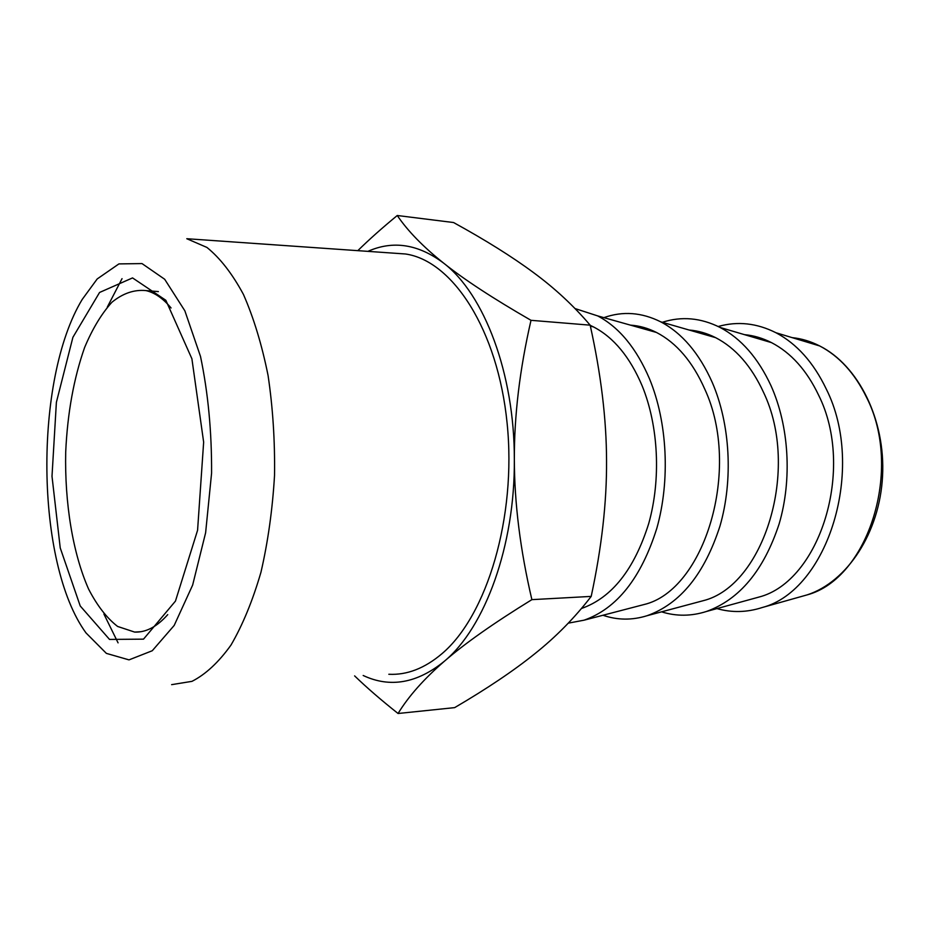 <?xml version="1.0" encoding="UTF-8"?>
<svg xmlns="http://www.w3.org/2000/svg" width="929" height="929" viewBox="0 0 929 929"><rect width="100%" height="100%" fill="white"/><g stroke="black" fill="none" stroke-linecap="round" stroke-linejoin="round"><path stroke-width="1.39" d="M590.159 325.162C573.576 305.676 554.683 288.153 533.501 272.58C512.332 256.88 485.693 240.193 453.561 222.53L397.264 215.505C407.692 230.915 423.136 246.789 443.621 263.116C463.815 279.304 492.939 298.372 531.005 320.319L590.159 325.162C601.028 374.19 606.486 419.397 606.544 460.784C606.823 502.171 601.713 547.367 591.204 596.395C574.714 617.82 555.879 636.957 534.709 653.819C513.563 670.831 486.877 688.761 454.653 707.631L398.065 713.495C381.169 700.106 366.688 687.576 354.623 675.894M531.005 320.319C519.717 369.394 514.167 415.797 514.341 459.53C514.422 503.251 520.263 549.956 531.876 599.646L591.204 596.395M357.816 250.656C368.999 239.647 382.156 227.93 397.264 215.505M531.876 599.646C493.833 623.057 464.697 643.565 444.468 661.169C423.972 678.925 408.505 696.367 398.065 713.495M367.872 251.364C393.048 240.181 418.305 244.106 443.621 263.116C484.044 293.912 514.55 373.33 514.341 459.53C515.072 545.683 484.961 627.586 444.468 661.169C417.144 683.349 390.041 688.122 363.181 675.488M393.745 253.164L405.497 253.989C452.551 260.747 497.816 329.551 507.129 423.357C516.687 517.035 486.97 615.637 442.065 653.61C424.727 668.334 406.983 675.209 388.821 674.268M122.036 278.654L107.276 307.139M103.92 614.069L118.064 642.856M171.633 684.65L191.966 681.352C205.599 674.419 218.605 662.331 230.973 645.098C242.678 625.008 252.665 600.715 260.956 572.241C267.97 541.862 272.499 509.591 274.531 475.427C275.007 441.008 272.859 407.692 268.075 375.49C261.885 344.775 253.675 317.741 243.421 294.4C232.273 273.73 220.115 258.076 206.935 247.439L186.787 238.718L405.497 253.989M82.216 299.428L97.208 278.944L118.924 263.906L142.009 263.581L164.677 279.257L184.871 310.843L200.513 356.469C208.108 392.816 211.8 431.718 211.58 473.186L205.623 532.747L192.64 585.096L174.187 625.438L152.263 650.741L129.003 659.88L106.37 653.377L86.002 632.916C35.279 563.299 33.699 379.496 82.216 299.428M191.897 358.757L203.648 442.134L197.575 530.273L175.453 601.109L143.507 639.152L109.517 639.419L80.231 605.975L60.234 547.936L52.001 476.275L56.39 402.303L72.903 337.308L99.566 292.461L132.545 277.91L165.838 300.276L191.897 358.757M167.731 614.626C157.013 626.738 145.981 632.556 134.647 632.08L117.611 626.448C106.812 618.075 97.139 605.615 88.603 589.091C72.752 553.266 64.6 502.949 65.704 452.005C67.48 413.15 73.786 378.312 84.62 347.481C92.494 328.727 101.598 313.654 111.933 302.239C122.814 293.355 134.124 289.476 145.888 290.58C154.644 292.589 163.04 298.383 171.075 307.975M718.198 326.509C737.533 321.004 756.787 323.095 775.97 332.745C796.768 343.753 813.514 362.484 826.218 388.926C866.304 468.344 827.948 590.287 762.395 607.473C747.044 612.455 731.889 612.838 716.944 608.6M744.489 334.649C753.686 335.497 762.686 338.144 771.476 342.615C791.055 352.799 806.767 370.323 818.623 395.185C855.539 468.843 819.808 581.554 758.923 597.08L752.13 598.938M662.319 322.293C681.549 316.092 700.791 317.799 720.056 327.449C741.179 338.586 758.169 358.048 771.047 385.814C789.058 425.97 792.274 479.387 779.117 523.968C763.824 570.325 739.589 599.495 706.435 611.479C691.234 616.31 676.277 616.426 661.576 611.839M689.144 330.027C698.167 330.736 707.015 333.29 715.678 337.68C735.547 347.992 751.491 366.189 763.499 392.282C800.484 468.762 763.986 585.874 703.09 600.726L696.564 602.468M603.885 317.648C622.732 310.936 641.684 312.33 660.728 321.84C682.083 333.105 699.27 353.322 712.288 382.504C730.24 424.181 733.329 479.805 719.987 526.011C704.472 574.029 680.179 603.92 647.095 615.706C632.092 620.375 617.379 620.224 602.967 615.253M630.454 325.138C639.291 325.719 647.966 328.158 656.489 332.466C676.567 342.882 692.674 361.799 704.809 389.205C741.725 468.68 704.588 590.484 643.878 604.582L637.642 606.207M575.051 308.567L597.661 315.895C619.167 327.263 636.47 348.294 649.568 378.962C667.394 422.254 670.332 480.258 656.861 528.171C641.196 577.966 616.914 608.634 584.051 620.189L568.293 623.15M590.205 325.336L593.561 326.95C613.767 337.459 629.978 357.108 642.183 385.907C658.533 425.946 661.158 479.364 648.721 523.538C634.275 569.454 611.863 597.777 581.461 608.495M763.708 340.328L765.438 339.84M792.123 337.622C801.541 338.586 810.727 341.361 819.68 345.948C839.073 356.086 854.645 373.133 866.409 397.089C903.487 468.878 868.255 578.651 807.092 594.897L799.985 596.894M158.383 291.59L145.888 290.58M140.732 631.72L134.647 632.08M775.97 332.745L819.68 345.948C858.454 365.376 885.592 419.85 882.55 476.275C879.647 532.723 847.213 581.891 807.092 594.897L762.395 607.473M771.476 342.615L720.056 327.449M758.923 597.08L706.435 611.479M715.678 337.68L660.728 321.84M703.09 600.726L647.095 615.706M656.489 332.466L597.661 315.895M643.878 604.582L584.051 620.189M593.561 326.95L590.356 326.067"/></g></svg>
